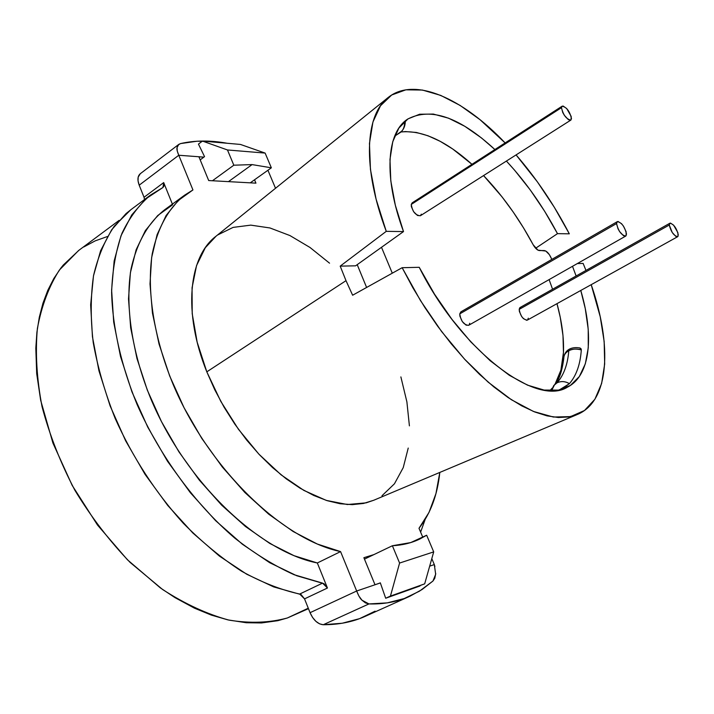 <?xml version="1.0" encoding="UTF-8"?>
<svg xmlns="http://www.w3.org/2000/svg" width="714" height="714" viewBox="0 0 714 714"><rect width="100%" height="100%" fill="white"/><g stroke="black" fill="none" stroke-linecap="round" stroke-linejoin="round"><path stroke-width="1.07" d="M119.122 220.376L78.549 250.56L59.449 269.954C48.954 286.314 41.59 305.86 37.369 328.592C35.191 352.868 36.753 378.902 42.046 406.685C49.525 434.933 60.476 462.797 74.89 490.277C91.035 516.874 109.447 540.926 130.109 562.418L162.613 589.514C185.087 604.008 207.23 614.219 229.042 620.136C250.195 623.536 269.624 622.822 287.349 617.985L308.269 608.203L287.349 617.985L277.791 620.698L261.467 622.947L246.232 622.733L227.945 619.895L211.353 615.102L194.422 608.149L174.912 597.591L160.338 587.89L127.431 559.776L97.488 525.031L72.194 485.422L52.934 443.064L40.662 400.259L36.691 373.574L35.816 348.155L36.914 332.215L39.324 317.159L42.974 303.164L47.82 290.277L53.773 278.603L60.752 268.214L63.305 265.028L78.915 250.293M252.087 164.595L228.462 181.633L252.087 164.595L271.356 167.817L250.257 182.838L271.356 167.817L265.126 153.082L271.356 167.817L252.087 164.595L233.817 165.202L227.471 149.967L202.464 141.077L198.456 144.094L204.543 156.634L200.188 159.882L204.543 156.634L198.456 144.094L202.464 141.077L240.475 144.442L265.126 153.082L227.471 149.967L233.817 165.202L252.087 164.595M212.451 180.749L233.817 165.202L212.451 180.749M412.273 542.078L426.66 535.232L419.689 539.088C411.523 542.988 402.419 545.201 392.379 545.746L364.461 559.124L392.379 545.746L399.59 563.051L390.442 596.083L385.685 598.243L380.312 582.82L379.482 583.204L380.312 582.82L385.685 598.243L424.678 583.847L433.701 551.895L426.66 535.232L412.273 542.078M304.164 610.122L287.349 617.985L308.457 608.667M83.77 246.973L95.212 240.859L107.43 236.521M420.01 585.962L385.685 598.243L420.01 585.962M392.379 545.746L399.59 563.051L433.701 551.895L426.66 535.232L410.737 542.578L392.379 545.746M399.59 563.051L390.442 596.083L424.678 583.847L433.701 551.895L399.59 563.051M202.464 141.077L240.475 144.442L265.126 153.082L227.471 149.967L202.464 141.077M567.077 382.499L569.424 383.659C576.341 375.618 580.303 364.372 581.303 349.914C576.091 348.619 571.923 348.887 568.79 350.726C567.692 364.479 563.774 375.18 557.054 382.829C563.774 375.18 567.692 364.479 568.79 350.726L568.103 351.118M394.663 136.124L399.751 132.866C402.982 130.912 404.642 127.137 404.731 121.55L405.302 121.371L404.731 121.55M387.738 97.854L216.021 236.218C188.63 256.683 182.757 312.455 206.81 371.842L346.004 280.664L352.627 295.23L402.152 267.705L419.225 267.304C460.78 350.583 536.196 407.301 567.585 387.086C590.487 375.457 594.173 335.91 580.777 290.455L585.266 308.573L588.211 329.216L588.265 347.834L585.328 363.819L579.34 376.546L570.352 385.471L558.518 390.112L544.113 390.076L527.539 385.149L509.341 375.296L490.17 360.722L470.767 341.854L451.953 319.372L434.523 294.177L419.225 267.304L402.152 267.705L420.501 300.612L441.6 331.528L464.493 359.08L488.108 382.106L511.42 399.742L533.447 411.451L553.377 417.038L570.54 416.61L584.48 410.505L594.887 399.26L601.616 383.516L604.678 364.024L604.16 341.515L600.233 316.757L591.201 284.672C612.219 345.094 609.604 400.652 577.76 414.316L568.665 416.967L558.393 417.512L547.049 415.869L534.768 411.978L521.684 405.838L507.984 397.466L493.865 386.926L479.531 374.35L465.225 359.874L451.177 343.729L437.62 326.137L424.785 307.395L412.897 287.813L402.152 267.705L352.627 295.23L346.004 280.664L206.81 371.842L214.78 389.79L224.187 407.364L234.879 424.214L246.66 440.056L259.316 454.604L272.596 467.616L286.269 478.871L300.094 488.206L313.821 495.507L327.235 500.692L340.114 503.736L352.261 504.637L363.524 503.45L373.752 500.255L576.957 414.656M583.133 263.421L585.971 270.436L583.133 263.421L577.358 263.555L583.133 263.421M572.503 266.313L576.118 275.979L572.503 266.313M559.258 389.969L569.424 383.659C576.341 375.618 580.303 364.372 581.303 349.914L581.142 348.887L579.786 347.941M150.386 195.163L130.778 209.773L114.249 226.231C104.967 239.958 98.077 256.38 93.561 275.497C90.58 295.98 90.464 318.292 93.213 342.434C97.666 367.291 104.967 392.584 115.124 418.333C132.643 457.317 155.375 492.303 183.32 523.273C202.214 542.301 221.67 558.294 241.671 571.28C261.627 582.321 280.959 589.916 299.684 594.048L322.567 583.124L294.239 574.761C274.542 565.916 254.746 553.725 234.861 538.178C195.475 504.53 160.025 456.291 137.088 404.481C121.121 365.497 112.491 326.896 111.616 292.41C112.384 270.32 115.847 250.614 121.978 233.291C129.493 217.574 139.043 204.802 150.636 194.976L162.953 187.496L145.942 198.769L131.778 214.905L121.005 235.745L114.151 260.967L111.616 290.018L113.704 322.175L120.514 356.491L131.965 391.897L147.789 427.204L167.469 461.199L190.343 492.696L215.61 520.658L242.358 544.211L269.687 562.703L296.694 575.725L323.96 583.668L327.449 588.024L317.328 562.971L294.016 555.679L269.821 543.461L245.455 526.495L221.661 505.164L199.242 480.031L178.937 451.864L161.435 421.546L147.307 390.085L136.963 358.499L130.671 327.806L128.511 298.943L130.403 272.703L136.142 249.748L145.379 230.586L157.714 215.539L172.654 204.766M172.386 204.124L163.693 182.588L164.175 185.649L162.953 187.496L163.693 182.588L172.386 204.124M340.578 551.601C281.994 539.338 208.443 468.429 173.1 384.337C153.635 336.928 146.593 290.179 152.234 253.818C157.839 227.409 168.709 207.81 184.855 195.011L192.941 189.942L178.197 200.563L166.094 215.53L157.098 234.665L151.627 257.656L150.002 284.002L152.448 313.062L159.026 343.996L169.646 375.885L184.042 407.703L201.776 438.405L222.277 466.965L244.857 492.49L268.741 514.205L293.159 531.519L317.337 544.041L340.578 551.601L356.67 591.014L380.348 582.945L356.67 591.014L340.578 551.601L317.328 562.971L340.578 551.601M184.578 195.208L164.47 209.916C148.093 222.875 136.954 242.528 131.055 268.875C125.021 305.128 131.617 351.538 150.681 398.448C185.328 481.62 258.468 551.315 317.328 562.971L327.449 588.024L304.539 598.867L301.076 594.575L273.73 586.926L246.714 574.226L219.439 556.108L192.807 532.965L167.719 505.432L145.058 474.373L125.637 440.806L110.108 405.891L98.951 370.825L92.445 336.785L90.66 304.833L93.48 275.899L100.612 250.73L111.625 229.846L126.021 213.611L131.055 209.568M386.265 231.345C362.043 167.362 365.032 114.651 388.398 97.318C414.709 76.407 462.824 98.371 505.137 142.925L480.022 119.684L460.128 105.44L440.734 95.399L422.438 90.053L405.873 89.821L391.683 95.007L380.5 105.761L372.931 122.014L369.459 143.434L370.45 169.441L376.082 199.135L386.265 231.345L403.508 231.577L395.333 205.213L390.799 180.865L389.978 159.454L392.762 141.684L398.894 128.056L408.006 118.872L419.653 114.231L433.336 114.07L448.544 118.185L464.76 126.271L481.486 137.945L494.891 149.538C459.637 117.025 430.524 106.913 407.542 119.184C386.586 132.697 383.32 177.197 403.508 231.577L355.581 265.822L403.508 231.577L386.265 231.345L340.194 266.135L386.265 231.345M516.07 154.911C536.5 178.545 554.242 204.847 569.317 233.817L554.314 207.274L537.472 181.972L516.079 154.911M346.004 280.664L340.194 266.135L346.004 280.664M557.491 233.656L569.317 233.817L557.491 233.656L535.625 248.258L557.491 233.656L544.63 211.237L530.234 189.924L514.651 170.262L506.396 161.061C526.013 182.168 543.042 206.373 557.491 233.656M425.116 519.578L420.617 532.135L425.116 519.578M439.806 472.436C437.468 494.963 430.533 513.589 419.002 528.298L429.016 512.393L435.942 493.615L439.806 472.436M203.883 157.134L178.777 155.25L192.941 189.942L178.777 155.25L139.194 185.176L144.032 197.278L163.693 182.588L144.032 197.278L139.194 185.176L178.777 155.25C177.17 151.475 176.599 148.905 177.063 147.539L178.795 144.38L180.526 143.585C194.86 140.319 210.398 140.212 227.141 143.255L214.459 141.533L196.993 141.229L180.526 143.585L178.197 144.933L177.063 147.539L177.268 151.118L178.777 155.25L203.883 157.134M434.888 566.488L434.308 564.578L429.676 566.148L434.308 564.578L431.8 558.625L434.308 564.578L435.674 574.279L432.952 581.035L422.081 589.514L409.961 596.208C397.582 601.795 383.909 604.365 368.942 603.928L323.255 624.732L319.577 623.849L315.883 621.332L312.58 617.458L310.063 612.683L304.539 598.867L310.063 612.683L356.67 591.014L310.063 612.683C313.428 620.163 317.828 624.179 323.255 624.732C338.847 624.741 352.903 621.912 365.434 616.244L409.738 596.306M422.724 537.106L419.002 528.298L422.724 537.106M275.524 188.273L267.928 170.262L275.524 188.273M373.931 500.184L366.121 502.852L347.361 504.521L326.352 500.416L303.923 490.447L281.075 474.828L258.879 454.14L238.44 429.266L220.796 401.375L206.81 371.842L197.153 342.131L192.209 313.678L192.066 287.778L196.555 265.537L205.293 247.74L216.056 236.2M217.699 234.951L233.103 227.4L250.775 225.133L269.954 227.962L289.929 235.558L310.001 247.472L329.547 263.18M400.875 376.903L406.891 401.875L409.408 425.865M408.229 448.053L403.24 467.625L394.449 483.789L381.972 495.757M254.532 179.794L255.933 183.15L208.693 180.544L198.92 156.794L203.847 157.16L198.92 156.794L208.693 180.544L255.933 183.15L254.532 179.794M380.339 582.91L375.002 584.73L363.881 557.705L373.886 554.608L363.881 557.705L375.002 584.73L380.339 582.91M178.723 144.433L140.23 173.761C137.597 176.072 137.249 179.883 139.194 185.176L138.043 180.874L138.177 177.134L140.319 173.689M144.531 199.527L144.032 197.278L144.531 199.527M375.091 611.175L359.544 618.654L342.211 623.242L323.255 624.732L368.942 603.928L361.953 600.179C360.258 598.725 358.499 595.663 356.67 591.014L358.919 596.065L361.953 600.179L365.434 602.902L368.942 603.928L387.283 602.875L404.169 598.564L419.43 591.201L432.952 581.035L434.79 578.26L435.718 573.512M304.539 598.867L299.684 594.048L322.567 583.124L327.449 588.024L304.539 598.867M355.581 265.822L340.194 266.135L355.581 265.822M401.643 131.224L397.894 133.875M551.583 390.692L554.608 384.587M557.009 382.856L553.778 385.506L551.378 390.692M563.828 358.098C563.855 355.028 565.506 352.573 568.79 350.726C572.682 348.816 576.858 348.548 581.303 349.914L579.822 347.95M559.321 389.933L559.856 389.657M564.444 387.175L569.424 383.659C565.185 381.222 561.061 380.946 557.054 382.829M562.096 106.207L412.174 202.856L411.273 204.427L561.472 107.671L562.123 106.19C566.621 107.154 569.745 111.286 571.486 118.586L570.825 120.104C566.309 119.122 563.194 114.972 561.472 107.671L411.273 204.427C412.371 211.549 415.396 215.325 420.359 215.762L570.789 120.13M561.472 107.671L561.945 106.332L563.114 106.038L566.72 108.555L571.191 116.409L571.03 119.934L569.879 120.255L568.201 119.497L564.355 115.311L562.766 112.535L561.472 107.671M421.278 214.146L420.6 215.566M420.394 215.735L417.476 215.467L413.638 211.746L411.344 206.578L411.273 204.427L412.219 202.83M617.289 221.652L460.869 311.857L459.771 313.865L616.557 223.553L617.333 221.626C621.689 222.518 624.741 226.677 626.508 234.112L625.723 236.084C621.359 235.174 618.297 230.997 616.557 223.553L459.771 313.865C460.86 321.077 463.805 324.897 468.616 325.325L625.669 236.111M616.557 223.553L616.95 221.992L618.029 221.465L621.546 223.696L623.438 226.097L626.124 231.729L626.133 235.691L625.062 236.245L623.447 235.665L619.627 231.622L618.012 228.775L616.557 223.553M469.732 323.263L469.125 324.888M468.679 325.289L466.108 325.156L462.288 321.55L459.914 316.195L459.771 313.865L460.932 311.822M669.875 223.232L520.158 307.466L519.203 309.367L669.277 225.026L669.919 223.205C673.73 224.125 676.524 228.007 678.291 234.844L677.648 236.709C673.829 235.763 671.035 231.871 669.277 225.026L519.203 309.367C520.372 316.025 523.076 319.604 527.316 320.122L677.604 236.736M669.277 225.026L669.553 223.571L670.473 223.08L673.597 225.151L677.872 232.63L678.032 236.316L677.131 236.834L675.712 236.289L672.249 232.532L669.277 225.026M528.271 318.176L527.798 319.685L526.7 320.3L523.389 318.605L521.675 316.543L519.408 311.545L519.203 309.367L519.694 307.868L520.818 307.279M563.462 352.404C562.927 365.157 560.151 375.671 555.153 383.945L560.909 370.147L563.462 352.404C564.015 337.74 561.856 321.487 556.991 303.646L560.258 317.346L562.989 335.598L563.462 352.404M549.896 390.656L552.172 388.139L549.887 390.656M392.289 273.185L381.499 247.294L392.289 273.185M357.214 264.653L366.603 287.456L357.205 264.653M400.947 131.983C422.01 129.93 445.679 140.712 471.963 164.318L452.694 148.976L440.181 141.318L427.998 135.758L416.378 132.465L405.534 131.572L400.947 131.983M483.556 175.582C502.611 195.538 519.149 218.6 533.171 244.759L537.937 250.15L545.799 251.042L549.352 254.63L551.824 259.405L550.797 257.183C548.727 253.14 546.531 250.926 544.229 250.543L539.382 250.569C537.321 250.293 535.25 248.356 533.171 244.759L523.665 228.096L513.223 212.049L502.013 196.841L483.556 175.582M549.102 279.602L552.574 289.224L549.102 279.602M398.608 133.545C402.919 131.108 405.159 127.056 405.302 121.371M563.828 358.089C562.052 371.601 558.982 380.428 554.626 384.578M580.17 348.039C574.279 346.843 565.863 347.852 563.944 356.705"/></g></svg>
